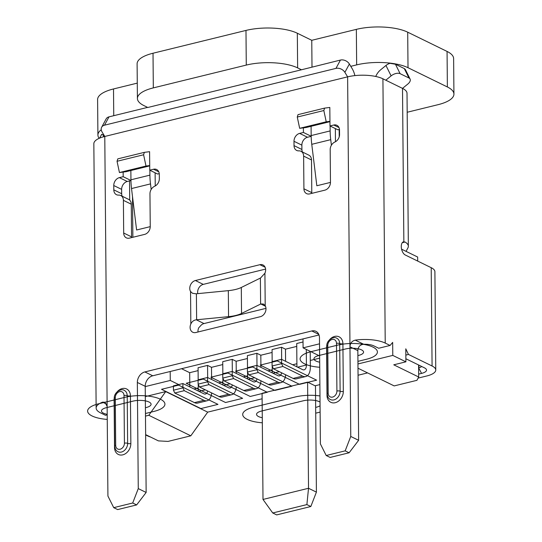 <?xml version="1.0" encoding="UTF-8"?>
<svg xmlns="http://www.w3.org/2000/svg" width="542" height="542" viewBox="0 0 542 542"><rect width="100%" height="100%" fill="white"/><g stroke="black" fill="none" stroke-linecap="round" stroke-linejoin="round"><path stroke-width="0.81" d="M104.504 136.001L103.827 135.615L103.149 136.889M99.599 138.135L101.679 134.308L103.827 135.615M104.233 135.554L101.679 134.308M113.725 507.658L117.661 509.582L136.631 504.927L132.695 503.003L113.725 507.658L107.919 496.059L107.133 406.371L104.924 402.239L102.56 402.15A25.372 8.719 179.5 0 0 96.144 408.024L93.841 143.738A25.372 8.719 -0.5 0 1 104.782 136.455L347.618 76.856A25.372 8.719 -0.5 0 1 382.916 78.793L402.51 88.38A25.372 8.719 -0.5 0 1 407.015 93.278L408.35 246.258A25.372 8.719 179.5 0 0 405.07 242.023L402.252 242.714M96.144 408.024A25.372 8.719 179.5 0 0 100.649 412.923L105.507 415.301L107.208 414.881M345.173 450.856L326.203 455.51L330.139 457.434L349.109 452.78L345.173 450.856L350.755 436.459L347.618 76.856L344.881 72.337A6.917 5.054 -151.7 0 0 335.959 68.387L104.504 125.188A6.917 5.054 -151.7 0 0 101.645 127.255A6.917 5.054 -151.7 0 0 102.045 131.936L104.782 136.455L107.133 406.371M132.695 503.003L138.271 488.606L137.343 382.462A9.228 7.141 116.1 0 1 144.856 371.934L311.806 330.959A9.228 7.141 116.1 0 1 315.939 331.331A9.228 7.141 116.1 0 1 319.475 337.761L320.397 443.912L326.203 455.51M143.61 154.768L145.994 166.035L149.714 165.554L149.755 170.181L153.549 169.246A6.917 5.359 116.1 0 1 156.645 169.531A6.917 5.359 116.1 0 1 159.294 174.348L159.334 178.684A6.917 5.359 116.1 0 1 154.646 186.258A6.917 5.359 -63.9 0 0 149.958 193.826L150.242 226.502A6.917 5.359 116.1 0 1 144.612 234.401L129.43 238.121A6.917 5.359 116.1 0 1 126.333 237.843A6.917 5.359 116.1 0 1 123.684 233.019L123.4 200.344A6.917 5.359 -63.9 0 0 120.751 195.526A6.917 5.359 -63.9 0 0 118.603 195.1A6.917 5.359 116.1 0 1 116.449 194.68A6.917 5.359 116.1 0 1 113.8 189.856L113.766 185.527A6.917 5.359 116.1 0 1 119.396 177.627L123.19 176.699L123.149 172.071L119.436 172.552L117.045 161.286L117.79 158.874L144.355 152.356L143.61 154.768L117.045 161.286M149.714 165.554L149.592 151.679L144.355 152.356M309.665 193.894A6.917 5.359 116.1 0 1 306.562 193.609A6.917 5.359 116.1 0 1 303.913 188.792L303.628 156.11A6.917 5.359 -63.9 0 0 300.979 151.293A6.917 5.359 -63.9 0 0 298.832 150.866A6.917 5.359 116.1 0 1 296.684 150.446A6.917 5.359 116.1 0 1 294.028 145.622L293.994 141.293A6.917 5.359 116.1 0 1 299.624 133.4L303.425 132.465L303.385 127.844L299.665 128.319L326.223 121.801L329.942 121.327L329.983 125.947L333.777 125.019A6.917 5.359 116.1 0 1 336.873 125.297A6.917 5.359 116.1 0 1 339.522 130.121L339.563 134.45A6.917 5.359 116.1 0 1 334.875 142.024A6.917 5.359 -63.9 0 0 330.186 149.592L330.471 182.268A6.917 5.359 116.1 0 1 324.841 190.167L309.665 193.894M329.942 121.327L329.821 107.445L324.583 108.122L323.838 110.534L326.223 121.801M196.624 319.766L196.4 293.771A18.455 6.341 -0.5 0 0 196.075 293.805L192.485 293.283L190.547 291.481A6.917 5.359 116.1 0 1 189.761 288.425A6.917 5.359 116.1 0 1 195.391 280.526L259.896 264.699A6.917 5.359 116.1 0 1 262.992 264.977A6.917 5.359 116.1 0 1 265.648 269.801A6.917 5.359 116.1 0 1 264.916 273.229L260.58 277.971A18.455 6.341 -0.5 0 0 260.384 278.066L260.614 304.062L241.529 313.466A23.069 7.927 -0.5 0 1 228.555 316.65L196.624 319.766A18.455 6.341 179.5 0 0 196.306 319.8C193.772 320.146 191.943 321.548 190.831 323.987A6.917 5.359 116.1 0 0 190.1 327.415A6.917 5.359 116.1 0 0 192.749 332.239A6.917 5.359 116.1 0 0 195.845 332.517L260.35 316.691A6.917 5.359 116.1 0 0 265.987 308.791A6.917 5.359 116.1 0 0 265.201 305.735L263.412 304.015L260.81 303.967A18.455 6.341 179.5 0 0 260.614 304.062M265.6 269.083L203.27 284.381A6.917 5.359 -63.9 0 0 197.634 292.273A6.917 5.359 -63.9 0 0 197.776 293.635M319.014 334.976L152.736 375.782A9.228 7.141 -63.9 0 0 145.222 386.311L146.144 492.461L138.271 488.606M357.964 363.953L392.781 355.403L392.665 342.409L390.077 345.457L385.226 343.079A25.372 8.719 179.5 0 0 355.261 340.132C351.934 340.986 350.173 343.201 349.969 346.778L357.842 350.627L358.628 440.307L350.755 436.459M130.954 180.574L127.268 181.482A6.917 5.359 -63.9 0 0 121.638 189.375L121.672 193.711A6.917 5.359 -63.9 0 0 122.187 196.231M120.751 195.526L128.623 199.375A6.917 5.359 116.1 0 1 131.272 204.198L131.557 236.874A6.917 5.359 -63.9 0 0 131.598 237.592M159.253 173.63L157.627 174.029L149.755 170.181M265.966 308.357L204.002 323.567A6.917 5.359 -63.9 0 0 201.306 325.004L198.704 327.842A6.917 5.359 -63.9 0 0 197.972 331.27A6.917 5.359 -63.9 0 0 198.013 331.989M339.482 129.403L337.856 129.795L329.983 125.947M311.183 136.347L307.504 137.248A6.917 5.359 -63.9 0 0 301.867 145.141L301.908 149.477A6.917 5.359 -63.9 0 0 302.416 151.997M300.979 151.293L308.852 155.148A6.917 5.359 116.1 0 1 311.501 159.965L311.786 192.64A6.917 5.359 -63.9 0 0 311.826 193.358M311.183 136.259L303.425 132.465M329.942 121.665L306.562 127.411A13.841 7.364 -103.8 0 1 306.122 127.492L303.385 127.844M299.665 128.319L297.273 117.052L298.019 114.64L324.583 108.122M323.838 110.534L297.273 117.052M335.464 141.726L335.349 128.569M330.098 126.001L330.146 130.92A46.138 24.539 76.2 0 0 330.728 139.667L331.406 145.215M330.471 182.41L316.833 185.757L311.758 144.321A46.138 24.539 -103.8 0 1 311.169 135.575L311.088 126.293M407.184 112.255L438.017 104.687A36.91 12.683 179.5 0 0 453.932 94.091A36.91 12.683 179.5 0 0 447.374 86.964L408.011 67.709A36.91 12.683 179.5 0 0 356.656 64.884L350.776 66.327M339.224 136.808L339.156 129.477M132.512 196.604L132.865 237.281M101.239 129.748A36.91 12.683 179.5 0 0 97.912 135.08L97.601 99.552A36.91 12.683 -0.5 0 1 113.508 88.956L137.275 83.122M311.996 67.045L311.765 40.304L356.345 29.363A36.91 12.683 -0.5 0 1 407.699 32.181L447.069 51.436A36.91 12.683 -0.5 0 1 453.62 58.563L453.932 94.091M155.236 185.96L155.12 172.803M149.87 170.235L149.91 175.147L130.94 179.808A46.138 24.539 -103.8 0 0 131.523 188.555L136.604 229.991L150.242 226.644M97.912 135.08A36.91 12.683 179.5 0 0 99.172 138.318M375.742 76.469A13.841 10.711 116.1 0 1 380.653 69.803L385.958 65.474A6.917 3.767 -26.3 0 1 389.989 63.312L395.45 64.234L404.285 68.556L405.314 69.417L410.084 79.057A6.917 3.767 153.7 0 0 408.953 77.994L400.125 73.678A6.917 3.767 153.7 0 0 391.114 75.887L385.809 80.209M137.411 98.488A36.91 12.683 179.5 0 0 143.962 105.615L147.797 107.492L301.467 69.776L297.633 67.899A36.91 12.683 179.5 0 0 246.278 65.081L153.318 87.892A36.91 12.683 179.5 0 0 137.411 98.488L137.106 63.827A36.91 12.683 -0.5 0 1 153.02 53.231L245.98 30.42A36.91 12.683 -0.5 0 1 297.328 33.238L311.765 40.304M301.467 69.776L340.451 60.06A6.917 5.054 28.3 0 1 349.373 64.01L344.881 72.337M101.645 127.255L106.137 118.928A6.917 5.054 28.3 0 1 108.996 116.862L147.593 107.391M354.881 75.609A13.841 7.364 76.2 0 0 352.104 68.529L349.373 64.01M262.118 398.783L207.701 412.137L190.798 435.822L168.034 441.412L158.406 440.883L145.642 434.637M190.798 435.822L148.806 415.28L145.48 416.1M148.806 415.28L165.71 391.595L145.31 396.602M367.578 372.903L358.059 375.24M319.882 384.61L315.085 385.782L307.605 382.124L262.071 393.302L262.999 499.446L308.527 488.274L306.887 504.595L272.741 512.976L276.677 514.9L310.823 506.519L306.887 504.595M207.701 412.137L165.71 391.595M145.222 386.602L170.276 380.45L178.691 384.569M194.029 388.987L198.25 387.95M218.69 382.93L222.911 381.893M243.351 376.88L247.572 375.843M268.019 370.823L272.24 369.793M292.68 364.773L296.901 363.736M310.22 351.351L310.295 360.45L319.651 358.154M319.631 355.958L303.08 347.856L319.523 343.824M357.998 368.214L394.176 385.911L416.94 380.321L418.695 377.002L393.763 364.807L405.904 361.826L392.781 355.403M401.588 249.178L417.645 257.03L417.686 261.075M418.593 364.976L418.695 377.002M406.08 251.373L407.936 247.857A25.372 8.719 179.5 0 0 408.35 246.258M403.289 241.868L405.07 242.023M390.077 345.457L378.695 348.249L373.844 345.877A11.531 3.963 -0.5 0 0 363.682 344.251L355.261 340.132M410.084 79.057A6.917 3.767 153.7 0 1 407.814 84.057L402.51 88.38L403.851 241.732A6.917 3.679 -103.8 0 0 403.566 241.779A6.917 3.679 -103.8 0 0 401.276 246.576A6.917 3.679 -103.8 0 0 405.274 254.997L431.215 267.694A20.759 7.134 -0.5 0 1 434.901 271.698L435.761 370.01A20.759 7.134 179.5 0 0 432.076 365.999L408.451 354.441L405.789 348.824L405.904 361.826M418.614 367.849L421.561 373.397L418.668 374.109M418.112 378.099L426.811 375.965A20.759 7.134 179.5 0 0 435.761 370.01M405.877 358.757L424.488 367.862A11.531 3.963 -0.5 0 1 425.721 368.648A11.531 3.963 -0.5 0 1 421.561 373.397M405.843 355.085L408.451 354.441M421.615 366.46A6.917 2.378 -0.5 0 1 418.898 367.781L418.878 365.118M357.842 350.627C358.038 346.866 359.983 344.739 363.682 344.251M349.109 452.78L358.628 440.307M315.471 385.687L316.406 492.122L310.823 506.519M316.406 492.122L308.527 488.274L307.605 382.124M272.741 512.976L262.999 499.446M145.642 434.935L147.499 435.843A20.759 7.134 179.5 0 0 150.425 436.981M136.631 504.927L146.144 492.461M302.998 338.906L303.08 347.856M170.276 380.45L170.195 371.494M310.295 360.45L310.356 366.948A13.841 7.364 76.2 0 1 305.783 376.541A13.841 7.364 76.2 0 1 302.592 376.094L282.91 366.467L281.583 363.655L281.542 359.326L302.538 369.597A6.917 3.679 -103.8 0 0 304.13 369.82A6.917 3.679 -103.8 0 0 306.42 365.023L297.612 367.185M306.284 349.427L306.42 365.023M281.542 359.326L272.057 361.649L272.091 365.986L281.583 363.655M272.091 365.986L273.425 368.79L293.107 378.424A13.841 7.364 -103.8 0 0 296.298 378.865L305.783 376.541M303.025 341.975L296.725 343.52L296.928 366.853M273.425 368.79L282.91 366.467M281.65 359.38L281.549 347.246L285.485 349.17L285.593 361.304M285.485 349.17L296.752 346.406M285.634 374.766A13.841 7.364 76.2 0 1 281.115 382.591A13.841 7.364 76.2 0 1 277.931 382.144L258.249 372.517L256.915 369.712L256.881 365.376L277.877 375.647A6.917 3.679 -103.8 0 0 279.469 375.87A6.917 3.679 -103.8 0 0 281.616 372.801M256.881 365.376L247.396 367.706L247.43 372.036L256.915 369.712M247.43 372.036L248.764 374.847L268.446 384.474A13.841 7.364 -103.8 0 0 271.63 384.922L281.115 382.591M281.549 347.246L272.064 349.576L272.165 361.622M272.206 366.223L272.267 372.903M248.764 374.847L258.249 372.517M256.989 365.43L256.881 353.296L260.824 355.227L260.926 367.361M260.824 355.227L272.084 352.463M260.966 380.816A13.841 7.364 76.2 0 1 256.454 388.641A13.841 7.364 76.2 0 1 253.27 388.201L233.582 378.573L232.254 375.762L232.213 371.433L253.209 381.703A6.917 3.679 -103.8 0 0 254.808 381.92A6.917 3.679 -103.8 0 0 256.955 378.851M232.213 371.433L222.728 373.756L222.769 378.092L232.254 375.762M222.769 378.092L224.097 380.897L243.785 390.525A13.841 7.364 -103.8 0 0 246.969 390.972L256.454 388.641M256.881 353.296L247.396 355.627L247.504 367.679M247.545 372.279L247.599 378.96M224.097 380.897L233.582 378.573M232.328 371.487L232.22 359.353L236.156 361.277L236.265 373.411M236.156 361.277L247.423 358.513M236.305 386.873A13.841 7.364 76.2 0 1 231.793 394.698A13.841 7.364 76.2 0 1 228.609 394.251L208.921 384.624L207.593 381.819L207.552 377.483L228.548 387.754A6.917 3.679 -103.8 0 0 230.14 387.977A6.917 3.679 -103.8 0 0 232.288 384.908M207.552 377.483L198.067 379.813L198.108 384.142L207.593 381.819M198.108 384.142L199.436 386.954L219.117 396.581A13.841 7.364 -103.8 0 0 222.308 397.029L231.793 394.698M232.22 359.353L222.735 361.677L222.843 373.729M222.884 378.33L222.938 385.01M199.436 386.954L208.921 384.624M207.667 377.537L207.559 365.403L211.495 367.334L211.604 379.461M211.495 367.334L222.762 364.563M211.644 392.923A13.841 7.364 76.2 0 1 207.125 400.748A13.841 7.364 76.2 0 1 203.941 400.308L184.26 390.674L182.925 387.869L182.891 383.533L203.887 393.804A6.917 3.679 -103.8 0 0 205.479 394.027A6.917 3.679 -103.8 0 0 207.627 390.958M182.891 383.533L173.406 385.863L173.44 390.199L182.925 387.869M173.44 390.199L174.775 393.004L194.456 402.631A13.841 7.364 -103.8 0 0 197.64 403.079L207.125 400.748M207.559 365.403L198.074 367.733L198.176 379.786M198.216 384.38L198.277 391.06M174.775 393.004L184.26 390.674M189.802 386.92L189.68 372.686L198.101 370.62M189.68 372.686L181.55 368.709M196.4 293.771L228.324 290.654A23.069 7.927 179.5 0 0 241.305 287.47L260.384 278.066M149.91 175.147A46.138 24.539 76.2 0 0 150.5 183.894L151.177 189.449M130.94 179.808L130.859 170.527M125.893 171.719L149.714 165.872L126.327 171.638A13.841 7.364 -103.8 0 1 125.893 171.719L123.149 172.071M123.19 176.699L130.954 180.493M145.994 166.035L119.436 172.552M320.065 405.748A11.531 3.963 179.5 0 1 316.372 407.225L315.661 407.394M320.037 402.096A11.531 3.963 179.5 0 0 303.249 400.802L261.515 411.046A11.531 3.963 179.5 0 0 262.287 417.726M319.983 395.945A25.372 8.719 179.5 0 0 295.376 396.954L253.642 407.198A25.372 8.719 179.5 0 0 243.148 416.08A25.372 8.719 179.5 0 0 262.328 422.794M315.715 413.167L320.119 412.089M107.208 414.339A11.531 3.963 179.5 0 1 106.435 407.659L132.993 401.134A11.531 3.963 179.5 0 1 149.043 402.022A11.531 3.963 179.5 0 1 146.116 407.557L145.405 407.733M145.459 413.505L153.989 411.405A25.372 8.719 179.5 0 0 160.425 399.224A25.372 8.719 179.5 0 0 125.121 397.286L98.563 403.804A25.372 8.719 179.5 0 0 88.068 412.692A25.372 8.719 179.5 0 0 107.248 419.406M357.889 355.586L358.601 355.41A11.531 3.963 179.5 0 0 361.521 349.875A11.531 3.963 179.5 0 0 345.478 348.987L318.913 355.511A11.531 3.963 179.5 0 0 319.685 362.192M357.937 361.351L366.473 359.258A25.372 8.719 179.5 0 0 372.903 347.076A25.372 8.719 179.5 0 0 337.605 345.139L311.04 351.656A25.372 8.719 179.5 0 0 300.553 360.545A25.372 8.719 179.5 0 0 319.733 367.259M267.301 392.272L227.931 373.018L210.858 377.212L250.228 396.466L267.301 392.272M274.889 390.416L291.962 386.222L252.592 366.968L235.519 371.155L274.889 390.416M299.55 384.359L316.623 380.172L277.253 360.911L260.18 365.105L299.55 384.359M242.633 398.329L203.27 379.068L186.191 383.262L225.56 402.516L242.633 398.329M217.972 404.379L178.603 385.125L161.53 389.312L200.899 408.573L217.972 404.379M129.707 200.147L129.545 180.926M102.56 402.15L106.679 404.163M190.547 291.481L190.831 323.987M265.201 305.735L264.916 273.229M326.785 345.579A9.919 7.676 -63.9 0 0 326.596 347.734L327.009 395.396A9.919 7.676 -63.9 0 0 335.247 402.706A9.919 7.676 -63.9 0 0 343.323 391.392L342.91 343.73A9.919 7.676 -63.9 0 0 338.296 336.501A9.919 7.676 -63.9 0 0 329.739 339.543M114.308 397.726A9.919 7.676 -63.9 0 0 114.111 399.881L114.531 447.543A9.919 7.676 -63.9 0 0 122.77 454.853A9.919 7.676 -63.9 0 0 130.846 443.539L130.426 395.877A9.919 7.676 -63.9 0 0 125.819 388.648A9.919 7.676 -63.9 0 0 117.262 391.69M203.27 284.381L195.391 280.526M259.896 264.699L265.119 267.253M311.786 192.64L303.913 188.792M303.628 156.11L311.501 159.965M301.908 149.477L294.028 145.622M293.994 141.293L301.867 145.141M307.504 137.248L299.624 133.4M329.942 121.645L306.122 127.492M333.777 125.019L339.001 127.573M330.146 130.92L311.169 135.575M311.758 144.321L330.728 139.667M356.345 29.363L356.656 64.884M113.745 115.697L113.508 88.956M408.011 67.709L407.699 32.181M447.069 51.436L447.374 86.964M297.633 67.899L297.328 33.238M104.504 125.188L108.996 116.862M340.451 60.06L335.959 68.387M153.318 87.892L153.02 53.231M245.98 30.42L246.278 65.081M404.285 68.556L408.953 77.994M431.215 267.694L432.076 365.999M385.226 343.079L382.916 78.793M137.343 382.462L145.222 386.311M152.736 375.782L144.856 371.934M311.806 330.959L318.771 334.367M391.114 75.887L385.958 65.474M400.125 73.678L395.45 64.234M302.592 376.094L293.107 378.424M277.931 382.144L268.446 384.474M253.27 388.201L243.785 390.525M228.609 394.251L219.117 396.581M203.941 400.308L194.456 402.631M279.313 371.677L272.944 373.235M254.652 377.727L248.283 379.292M229.991 383.777L223.622 385.342M205.323 389.833L198.955 391.399M260.81 303.967L265.458 306.244M204.002 323.567L196.306 319.8M228.324 290.654L228.555 316.65M241.529 313.466L241.305 287.47M127.268 181.482L119.396 177.627M113.766 185.527L121.638 189.375M121.672 193.711L113.8 189.856M123.4 200.344L131.272 204.198M131.557 236.874L123.684 233.019M153.549 169.246L158.765 171.8M131.523 188.555L150.5 183.894M336.494 343.377A5.305 4.106 -63.9 0 0 332.083 339.468A5.305 4.106 -63.9 0 0 327.761 345.518L328.181 393.18A5.305 4.106 -63.9 0 0 332.585 397.09A5.305 4.106 -63.9 0 0 336.907 391.039L336.494 343.377A2.304 0.793 -0.5 0 1 339.698 343.553A7.615 5.894 -63.9 0 0 336.785 338.255C333.703 335.857 326.304 340.295 326.772 346.182L327.185 393.844C327.49 396.873 328.594 398.79 330.512 399.589A7.615 5.894 -63.9 0 0 336.907 398.295A7.615 5.894 -63.9 0 0 340.119 391.216L339.698 343.553A2.304 0.793 -0.5 0 0 342.91 343.73M327.761 345.518A2.304 0.793 179.5 0 0 326.772 346.182M124.01 395.524A5.305 4.106 -63.9 0 0 119.606 391.615A5.305 4.106 -63.9 0 0 115.283 397.672L115.697 445.328A5.305 4.106 -63.9 0 0 120.107 449.237A5.305 4.106 -63.9 0 0 124.423 443.187L124.01 395.524A2.304 0.793 -0.5 0 1 127.221 395.701A7.615 5.894 -63.9 0 0 124.301 390.403C121.218 388.004 113.82 392.442 114.287 398.329L114.701 445.991C115.006 449.027 116.117 450.937 118.027 451.737A7.615 5.894 -63.9 0 0 124.423 450.443A7.615 5.894 -63.9 0 0 127.634 443.363L127.221 395.701A2.304 0.793 -0.5 0 0 130.426 395.877M336.907 391.039A2.304 0.793 -0.5 0 1 340.119 391.216A2.304 0.793 -0.5 0 0 343.323 391.392M328.181 393.18A2.304 0.793 179.5 0 0 327.185 393.844M115.283 397.672A2.304 0.793 179.5 0 0 114.287 398.329M115.697 445.328A2.304 0.793 179.5 0 0 114.701 445.991M124.423 443.187A2.304 0.793 -0.5 0 1 127.634 443.363A2.304 0.793 -0.5 0 0 130.846 443.539"/></g></svg>

